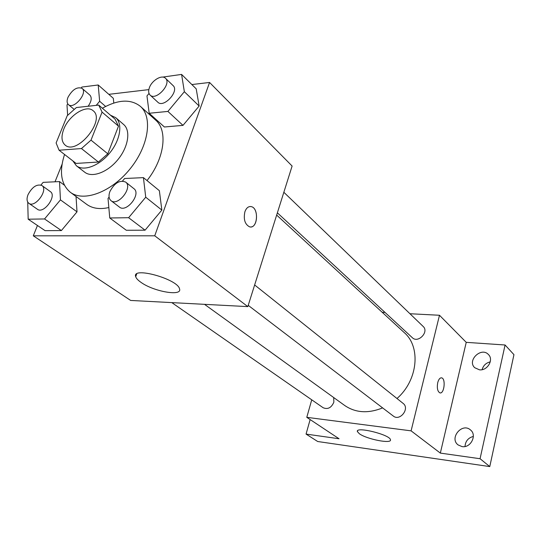 <?xml version="1.0" encoding="UTF-8"?>
<svg xmlns="http://www.w3.org/2000/svg" width="541" height="541" viewBox="0 0 541 541"><rect width="100%" height="100%" fill="white"/><g stroke="black" fill="none" stroke-linecap="round" stroke-linejoin="round"><path stroke-width="0.81" d="M63.811 129.076C68.978 115.375 86.418 104.305 93.133 110.729C106.009 120.034 76.802 155.808 65.103 145.056C61.458 141.735 61.025 136.413 63.811 129.076M59.07 150.222L81.454 148.559L91.01 140.139L102.073 112.115L98.726 105.089L76.376 107.544L67.212 115.727L56.108 142.966L59.07 150.222L76.105 163.423L98.394 162.036L81.454 148.559M98.394 162.036L107.808 153.806L118.493 126.161L115.071 119.155L98.726 105.089M72.846 160.893L76.416 165.796C83.74 171.666 99.314 165.837 109.776 152.92C120.339 140.092 122.935 123.666 115.72 117.661L110.459 115.186M115.72 117.661L123.659 124.511C130.895 130.53 128.393 146.868 117.931 159.581C107.571 172.376 92.065 178.09 84.714 172.207L76.416 165.796M118.493 126.161L102.073 112.115M107.808 153.806L91.01 140.139M102.364 108.227C118.121 99.456 130.8 98.841 140.389 106.361C152.981 117.235 148.586 146.381 129.779 169.252C111.135 192.258 83.449 202.395 70.276 192.231C60.964 184.305 59.057 171.72 64.548 154.469M140.389 106.361L155.565 120.034C168.055 130.422 164.613 158.466 147.024 180.572M108.836 207.548C99.808 209.556 92.437 208.501 86.716 204.363L70.276 192.231M149.032 93.451L146.969 95.926L149.188 113.265L164.396 126.993L182.993 125.377L199.135 106.036L196.207 88.852L181.587 74.415L162.665 77.093M109.093 197.127L108.031 198.391L109.755 217.982L126.31 230.27L145.069 230.182L161.854 210.091L159.358 190.682L143.433 177.631L124.619 178.516L122.523 181.025M37.444 225.489L33.292 235.815L154.74 235.802L209.57 82.462L191.852 84.552M148.836 89.617L108.815 94.337M62.066 164.268L55.013 181.803M113.319 98.313L113.793 103.054L113.319 98.313L98.212 84.984L81.901 87.047L81.238 87.845M27.726 202.077L28.173 219.2L45.059 230.649L61.39 230.567L77.011 211.842L76.038 196.484L77.011 211.842L60.45 199.879L59.517 181.587L43.152 182.358L40.94 185.008M33.292 235.815L130.665 300.444L247.819 306.619L292.113 166.04L209.57 82.462M247.819 306.619L154.74 235.802M140.937 282.321C137.989 280.258 136.251 278.399 135.71 276.728C131.362 266.172 177.888 279.041 179.538 288.887C182.452 296.644 153.637 291.606 140.937 282.321M244.89 211.788C246.338 207.893 248.454 206.175 251.247 206.621C259.274 208.116 257.577 229.269 249.611 226.855C244.911 224.393 243.342 219.375 244.89 211.788M250.226 206.513L251.24 206.621C258.679 207.94 258.043 227.409 250.571 226.97M276.661 215.075L404.262 332.614C421.067 346.909 417.95 380.33 396.986 398.507M382.609 407.887C368.232 413.696 355.606 412.905 344.739 405.513L204.512 304.333M171.808 302.615L323.146 407.738C327.799 409.665 331.369 407.813 333.858 402.173L333.696 397.547M283.849 192.278L423.157 326.453C429.338 331.856 418.078 343.569 412.35 337.719L277.371 212.829M254.635 284.965L403.113 403.397C410.132 408.469 399.941 421.628 393.307 416.049L248.218 305.347M311.738 399.813L306.781 417.334L411.099 430.852L439.488 315.268L409.956 313.739M385.036 312.448L382.21 312.299M310.142 419.566L306.057 434.085L317.689 441.51L489.774 466.585L513.95 354.659L505.078 344.996L466.234 342.345L439.488 315.268M306.057 434.085L339.058 438.758L306.781 417.334M489.774 466.585L480.07 458.727L505.078 344.996M411.099 430.852L440.34 453.101L480.07 458.727M359.366 433.747L357.391 431.603C355.227 426.092 390.169 434.666 390.453 439.759C392.029 444.188 366.663 439.211 359.366 433.747M440.34 453.101L466.234 342.345M437.723 382.649C438.663 379.255 439.968 377.659 441.652 377.861C446.021 378.632 444.175 394.342 439.88 392.867C437.534 391.454 436.817 388.046 437.723 382.649M441.395 377.814L441.645 377.861C445.865 378.578 444.337 393.692 440.117 392.915M479.475 369.828L474.721 367.711C466.775 360.536 481.301 346.565 488.442 354.538C494.007 359.657 487.427 370.91 479.475 369.828M462.055 446.602L458.092 444.925C448.969 438.163 462.129 422.264 470.494 429.946C477.324 435.113 470.711 448.246 462.055 446.602M473.348 436.438C468.188 437.825 465.409 441.185 465.01 446.501M490.254 361.861C485.994 362.91 483.282 365.513 482.112 369.665M28.173 219.2L44.551 218.956L60.45 199.879M41.887 185.502L50.36 191.629C57.197 195.856 43.706 214.31 37.437 209.279L28.842 203.301C26.773 201.597 26.509 198.696 28.051 194.618C32.244 186.868 36.856 183.832 41.887 185.502C48.704 189.715 35.077 208.326 28.842 203.301M64.386 185.198L59.517 181.587M45.059 230.649L61.39 230.567L44.551 218.956M61.39 230.567L77.011 211.842M109.755 217.982L128.623 217.705L145.732 197.215L143.433 177.631M125.627 182.067L133.911 188.674C141.505 193.949 126.405 213.174 119.433 207.088L111.006 200.657C108.815 198.736 108.437 195.72 109.877 191.602C114.462 182.973 119.717 179.795 125.627 182.067C133.214 187.321 117.952 206.736 111.006 200.657M126.31 230.27L145.069 230.182L161.854 210.091L145.732 197.215M161.854 210.091L159.358 190.682M145.069 230.182L128.623 217.705M96.237 105.367L99.645 101.268L98.212 84.984M67.828 103.953L66.996 104.961L67.618 115.274M82.09 88.372C88.075 92.815 73.806 109.816 68.443 104.636C66.847 103.115 66.685 100.673 67.977 97.326C72.379 89.522 77.086 86.533 82.09 88.372L89.914 95.128C92.085 97.664 91.497 101.37 88.136 106.252M105.63 106.449L99.645 101.268M149.188 113.265L167.906 111.419L184.353 91.706L181.587 74.415M165.478 78.269L173.079 85.586C179.612 91.084 163.673 108.437 157.83 102.215L150.094 95.06C148.464 93.39 148.241 90.902 149.417 87.601C151.94 80.291 161.969 74.415 165.478 78.269C171.997 83.74 155.923 101.275 150.094 95.06M164.396 126.993L182.993 125.377L199.135 106.036L184.353 91.706M199.135 106.036L196.207 88.852M182.993 125.377L167.906 111.419M136.697 273.976L135.71 276.728M357.615 430.778L357.391 431.603M74.016 109.268L68.443 104.636"/></g></svg>
